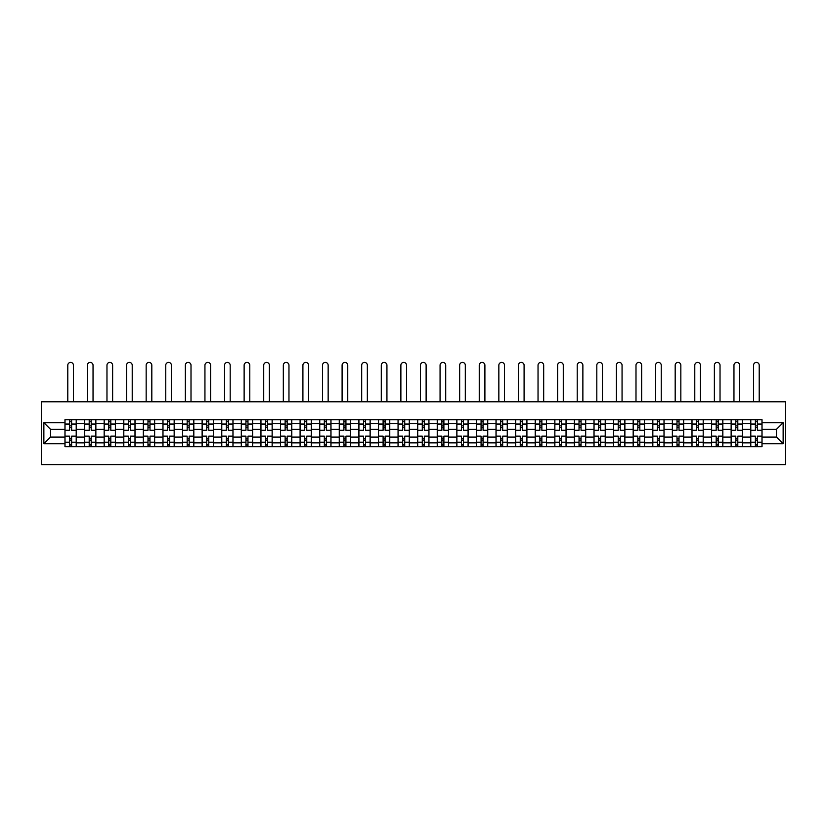 <?xml version="1.0" encoding="UTF-8"?>
<svg xmlns="http://www.w3.org/2000/svg" width="827" height="827" viewBox="0 0 827 827"><rect width="100%" height="100%" fill="white"/><g stroke="black" fill="none" stroke-linecap="round" stroke-linejoin="round"><path stroke-width="1.24" d="M41.35 464.588L785.65 464.588L785.65 401.788L41.35 401.788L41.35 464.588M84.561 446.694L84.561 423.517L76.27 423.517L76.27 446.694M76.27 423.517L76.27 419.682M84.561 423.517L84.561 419.682M95.86 419.682L95.86 446.694M104.15 446.694L104.15 419.682M115.449 419.682L115.449 446.694M123.74 446.694L123.74 419.682M135.049 419.682L135.049 446.694M143.34 446.694L143.34 419.682M154.639 419.682L154.639 446.694M162.929 446.694L162.929 419.682M174.239 419.682L174.239 446.694M182.519 446.694L182.519 419.682M193.828 419.682L193.828 446.694M202.119 446.694L202.119 419.682M213.418 419.682L213.418 446.694M221.708 446.694L221.708 419.682M233.018 419.682L233.018 446.694M241.308 446.694L241.308 419.682M252.607 419.682L252.607 446.694M260.898 446.694L260.898 419.682M272.197 419.682L272.197 446.694M280.487 446.694L280.487 419.682M291.797 419.682L291.797 446.694M300.087 446.694L300.087 419.682M311.386 419.682L311.386 446.694M319.677 446.694L319.677 419.682M330.986 419.682L330.986 446.694M339.266 446.694L339.266 419.682M350.576 419.682L350.576 446.694M358.866 446.694L358.866 419.682M370.165 419.682L370.165 446.694M378.456 446.694L378.456 419.682M389.765 419.682L389.765 446.694M398.056 446.694L398.056 419.682M409.355 419.682L409.355 446.694M417.645 446.694L417.645 419.682M428.944 419.682L428.944 446.694M437.235 446.694L437.235 419.682M448.544 419.682L448.544 446.694M456.835 446.694L456.835 419.682M468.134 419.682L468.134 446.694M476.424 446.694L476.424 419.682M487.734 419.682L487.734 446.694M496.014 446.694L496.014 419.682M507.323 419.682L507.323 446.694M515.614 446.694L515.614 419.682M526.913 419.682L526.913 446.694M535.203 446.694L535.203 419.682M546.513 419.682L546.513 446.694M554.803 446.694L554.803 419.682M566.102 419.682L566.102 446.694M574.393 446.694L574.393 419.682M585.692 419.682L585.692 446.694M593.982 446.694L593.982 419.682M605.292 419.682L605.292 446.694M613.582 446.694L613.582 419.682M624.881 419.682L624.881 446.694M633.172 446.694L633.172 419.682M644.481 419.682L644.481 446.694M652.761 446.694L652.761 419.682M664.071 419.682L664.071 446.694M672.361 446.694L672.361 419.682M683.66 419.682L683.66 446.694M691.951 446.694L691.951 419.682M703.26 419.682L703.26 446.694M711.551 446.694L711.551 419.682M722.85 419.682L722.85 446.694M731.14 446.694L731.14 419.682M742.439 419.682L742.439 446.694M750.73 446.694L750.73 419.682M750.73 437.08L742.439 437.08M731.14 437.08L722.85 437.08M711.551 437.08L703.26 437.08M691.951 437.08L683.66 437.08M672.361 437.08L664.071 437.08M652.761 437.08L644.481 437.08M633.172 437.08L624.881 437.08M613.582 437.08L605.292 437.08M593.982 437.08L585.692 437.08M574.393 437.08L566.102 437.08M554.803 437.08L546.513 437.08M535.203 437.08L526.913 437.08M515.614 437.08L507.323 437.08M496.014 437.08L487.734 437.08M476.424 437.08L468.134 437.08M456.835 437.08L448.544 437.08M437.235 437.08L428.944 437.08M417.645 437.08L409.355 437.08M398.056 437.08L389.765 437.08M378.456 437.08L370.165 437.08M358.866 437.08L350.576 437.08M339.266 437.08L330.986 437.08M319.677 437.08L311.386 437.08M300.087 437.08L291.797 437.08M280.487 437.08L272.197 437.08M260.898 437.08L252.607 437.08M241.308 437.08L233.018 437.08M221.708 437.08L213.418 437.08M202.119 437.08L193.828 437.08M182.519 437.08L174.239 437.08M162.929 437.08L154.639 437.08M143.34 437.08L135.049 437.08M123.74 437.08L115.449 437.08M104.15 437.08L95.86 437.08M84.561 437.08L76.27 437.08M750.73 429.296L742.439 429.296M731.14 429.296L722.85 429.296M711.551 429.296L703.26 429.296M691.951 429.296L683.66 429.296M672.361 429.296L664.071 429.296M652.761 429.296L644.481 429.296M633.172 429.296L624.881 429.296M613.582 429.296L605.292 429.296M593.982 429.296L585.692 429.296M574.393 429.296L566.102 429.296M554.803 429.296L546.513 429.296M535.203 429.296L526.913 429.296M515.614 429.296L507.323 429.296M496.014 429.296L487.734 429.296M476.424 429.296L468.134 429.296M456.835 429.296L448.544 429.296M437.235 429.296L428.944 429.296M417.645 429.296L409.355 429.296M398.056 429.296L389.765 429.296M378.456 429.296L370.165 429.296M358.866 429.296L350.576 429.296M339.266 429.296L330.986 429.296M319.677 429.296L311.386 429.296M300.087 429.296L291.797 429.296M280.487 429.296L272.197 429.296M260.898 429.296L252.607 429.296M241.308 429.296L233.018 429.296M221.708 429.296L213.418 429.296M202.119 429.296L193.828 429.296M182.519 429.296L174.239 429.296M162.929 429.296L154.639 429.296M143.34 429.296L135.049 429.296M123.74 429.296L115.449 429.296M104.15 429.296L95.86 429.296M84.561 429.296L76.27 429.296M50.519 437.08L64.961 437.08L64.961 429.296L50.519 429.296L50.519 437.08L43.862 443.737L43.862 422.638L64.961 422.638L64.961 429.296M762.039 429.296L762.039 437.08L776.481 437.08L776.481 429.296L762.039 429.296L762.039 419.682L64.961 419.682L64.961 422.638M762.039 422.638L783.138 422.638L783.138 443.737L762.039 443.737L762.039 437.08M64.961 437.08L64.961 446.694L762.039 446.694L762.039 443.737M64.961 443.737L43.862 443.737M71.618 444.802L69.613 444.802M69.613 421.574L71.618 421.574M91.208 444.802L89.202 444.802M89.202 421.574L91.208 421.574M110.808 444.802L108.792 444.802M108.792 421.574L110.808 421.574M130.397 444.802L128.392 444.802M128.392 421.574L130.397 421.574M149.997 444.802L147.981 444.802M147.981 421.574L149.997 421.574M169.587 444.802L167.581 444.802M167.581 421.574L169.587 421.574M189.176 444.802L187.171 444.802M187.171 421.574L189.176 421.574M208.776 444.802L206.76 444.802M206.76 421.574L208.776 421.574M228.366 444.802L226.36 444.802M226.36 421.574L228.366 421.574M247.966 444.802L245.95 444.802M245.95 421.574L247.966 421.574M267.555 444.802L265.539 444.802M265.539 421.574L267.555 421.574M287.145 444.802L285.139 444.802M285.139 421.574L287.145 421.574M306.745 444.802L304.729 444.802M304.729 421.574L306.745 421.574M326.334 444.802L324.329 444.802M324.329 421.574L326.334 421.574M345.924 444.802L343.918 444.802M343.918 421.574L345.924 421.574M365.524 444.802L363.508 444.802M363.508 421.574L365.524 421.574M385.113 444.802L383.108 444.802M383.108 421.574L385.113 421.574M404.713 444.802L402.697 444.802M402.697 421.574L404.713 421.574M424.303 444.802L422.287 444.802M422.287 421.574L424.303 421.574M443.892 444.802L441.887 444.802M441.887 421.574L443.892 421.574M463.492 444.802L461.476 444.802M461.476 421.574L463.492 421.574M483.082 444.802L481.076 444.802M481.076 421.574L483.082 421.574M502.671 444.802L500.666 444.802M500.666 421.574L502.671 421.574M522.271 444.802L520.255 444.802M520.255 421.574L522.271 421.574M541.861 444.802L539.855 444.802M539.855 421.574L541.861 421.574M561.461 444.802L559.445 444.802M559.445 421.574L561.461 421.574M581.05 444.802L579.034 444.802M579.034 421.574L581.05 421.574M600.64 444.802L598.634 444.802M598.634 421.574L600.64 421.574M620.24 444.802L618.224 444.802M618.224 421.574L620.24 421.574M639.829 444.802L637.824 444.802M637.824 421.574L639.829 421.574M659.419 444.802L657.413 444.802M657.413 421.574L659.419 421.574M679.019 444.802L677.003 444.802M677.003 421.574L679.019 421.574M698.608 444.802L696.603 444.802M696.603 421.574L698.608 421.574M718.208 444.802L716.192 444.802M716.192 421.574L718.208 421.574M737.798 444.802L735.792 444.802M735.792 421.574L737.798 421.574M757.387 444.802L755.382 444.802M755.382 421.574L757.387 421.574M43.862 422.638L50.519 429.296M776.481 437.08L783.138 443.737M776.481 429.296L783.138 422.638M76.208 446.694L76.208 430.236L71.618 430.236L71.618 419.682M69.613 419.682L69.613 430.236L65.023 430.236L65.023 419.682M73.438 401.788L73.438 365.234A2.822 2.822 0 0 0 70.615 362.412A2.822 2.822 0 0 0 67.793 365.234L67.793 401.788M76.208 430.236L76.208 419.682M65.023 446.694L65.023 436.139L69.613 436.139L69.613 446.694M71.618 446.694L71.618 436.139L76.208 436.139M69.613 427.476L71.618 427.476M65.023 436.139L65.023 430.236M71.618 438.899L69.613 438.899M71.618 445.06L69.613 445.06M69.613 440.533L71.618 440.533M71.618 425.843L69.613 425.843M69.613 421.315L71.618 421.315M95.798 446.694L95.798 430.236L91.208 430.236L91.208 419.682M89.202 419.682L89.202 430.236L84.623 430.236L84.623 419.682M93.037 401.788L93.037 365.234A2.822 2.822 0 0 0 90.205 362.412A2.822 2.822 0 0 0 87.383 365.234L87.383 401.788M95.798 430.236L95.798 419.682M84.623 446.694L84.623 436.139L89.202 436.139L89.202 446.694M91.208 446.694L91.208 436.139L95.798 436.139M89.202 427.476L91.208 427.476M84.623 436.139L84.623 430.236M91.208 438.899L89.202 438.899M91.208 445.06L89.202 445.06M89.202 440.533L91.208 440.533M91.208 425.843L89.202 425.843M89.202 421.315L91.208 421.315M115.387 446.694L115.387 430.236L110.808 430.236L110.808 419.682M108.792 419.682L108.792 430.236L104.212 430.236L104.212 419.682M112.627 401.788L112.627 365.234A2.822 2.822 0 0 0 109.805 362.412A2.822 2.822 0 0 0 106.972 365.234L106.972 401.788M115.387 430.236L115.387 419.682M104.212 446.694L104.212 436.139L108.792 436.139L108.792 446.694M110.808 446.694L110.808 436.139L115.387 436.139M108.792 427.476L110.808 427.476M104.212 436.139L104.212 430.236M110.808 438.899L108.792 438.899M110.808 445.06L108.792 445.06M108.792 440.533L110.808 440.533M110.808 425.843L108.792 425.843M108.792 421.315L110.808 421.315M134.987 446.694L134.987 430.236L130.397 430.236L130.397 419.682M128.392 419.682L128.392 430.236L123.802 430.236L123.802 419.682M132.217 401.788L132.217 365.234A2.822 2.822 0 0 0 129.394 362.412A2.822 2.822 0 0 0 126.572 365.234L126.572 401.788M134.987 430.236L134.987 419.682M123.802 446.694L123.802 436.139L128.392 436.139L128.392 446.694M130.397 446.694L130.397 436.139L134.987 436.139M128.392 427.476L130.397 427.476M123.802 436.139L123.802 430.236M130.397 438.899L128.392 438.899M130.397 445.06L128.392 445.06M128.392 440.533L130.397 440.533M130.397 425.843L128.392 425.843M128.392 421.315L130.397 421.315M154.577 446.694L154.577 430.236L149.997 430.236L149.997 419.682M147.981 419.682L147.981 430.236L143.402 430.236L143.402 419.682M151.817 401.788L151.817 365.234A2.822 2.822 0 0 0 148.984 362.412A2.822 2.822 0 0 0 146.162 365.234L146.162 401.788M154.577 430.236L154.577 419.682M143.402 446.694L143.402 436.139L147.981 436.139L147.981 446.694M149.997 446.694L149.997 436.139L154.577 436.139M147.981 427.476L149.997 427.476M143.402 436.139L143.402 430.236M149.997 438.899L147.981 438.899M149.997 445.06L147.981 445.06M147.981 440.533L149.997 440.533M149.997 425.843L147.981 425.843M147.981 421.315L149.997 421.315M174.166 446.694L174.166 430.236L169.587 430.236L169.587 419.682M167.581 419.682L167.581 430.236L162.991 430.236L162.991 419.682M171.406 401.788L171.406 365.234A2.822 2.822 0 0 0 168.584 362.412A2.822 2.822 0 0 0 165.751 365.234L165.751 401.788M174.166 430.236L174.166 419.682M162.991 446.694L162.991 436.139L167.581 436.139L167.581 446.694M169.587 446.694L169.587 436.139L174.166 436.139M167.581 427.476L169.587 427.476M162.991 436.139L162.991 430.236M169.587 438.899L167.581 438.899M169.587 445.06L167.581 445.06M167.581 440.533L169.587 440.533M169.587 425.843L167.581 425.843M167.581 421.315L169.587 421.315M193.766 446.694L193.766 430.236L189.176 430.236L189.176 419.682M187.171 419.682L187.171 430.236L182.591 430.236L182.591 419.682M191.006 401.788L191.006 365.234A2.822 2.822 0 0 0 188.174 362.412A2.822 2.822 0 0 0 185.351 365.234L185.351 401.788M193.766 430.236L193.766 419.682M182.591 446.694L182.591 436.139L187.171 436.139L187.171 446.694M189.176 446.694L189.176 436.139L193.766 436.139M187.171 427.476L189.176 427.476M182.591 436.139L182.591 430.236M189.176 438.899L187.171 438.899M189.176 445.06L187.171 445.06M187.171 440.533L189.176 440.533M189.176 425.843L187.171 425.843M187.171 421.315L189.176 421.315M213.356 446.694L213.356 430.236L208.776 430.236L208.776 419.682M206.76 419.682L206.76 430.236L202.181 430.236L202.181 419.682M210.596 401.788L210.596 365.234A2.822 2.822 0 0 0 207.773 362.412A2.822 2.822 0 0 0 204.941 365.234L204.941 401.788M213.356 430.236L213.356 419.682M202.181 446.694L202.181 436.139L206.76 436.139L206.76 446.694M208.776 446.694L208.776 436.139L213.356 436.139M206.76 427.476L208.776 427.476M202.181 436.139L202.181 430.236M208.776 438.899L206.76 438.899M208.776 445.06L206.76 445.06M206.76 440.533L208.776 440.533M208.776 425.843L206.76 425.843M206.76 421.315L208.776 421.315M232.956 446.694L232.956 430.236L228.366 430.236L228.366 419.682M226.36 419.682L226.36 430.236L221.77 430.236L221.77 419.682M230.185 401.788L230.185 365.234A2.822 2.822 0 0 0 227.363 362.412A2.822 2.822 0 0 0 224.541 365.234L224.541 401.788M232.956 430.236L232.956 419.682M221.77 446.694L221.77 436.139L226.36 436.139L226.36 446.694M228.366 446.694L228.366 436.139L232.956 436.139M226.36 427.476L228.366 427.476M221.77 436.139L221.77 430.236M228.366 438.899L226.36 438.899M228.366 445.06L226.36 445.06M226.36 440.533L228.366 440.533M228.366 425.843L226.36 425.843M226.36 421.315L228.366 421.315M252.545 446.694L252.545 430.236L247.966 430.236L247.966 419.682M245.95 419.682L245.95 430.236L241.37 430.236L241.37 419.682M249.785 401.788L249.785 365.234A2.822 2.822 0 0 0 246.953 362.412A2.822 2.822 0 0 0 244.13 365.234L244.13 401.788M252.545 430.236L252.545 419.682M241.37 446.694L241.37 436.139L245.95 436.139L245.95 446.694M247.966 446.694L247.966 436.139L252.545 436.139M245.95 427.476L247.966 427.476M241.37 436.139L241.37 430.236M247.966 438.899L245.95 438.899M247.966 445.06L245.95 445.06M245.95 440.533L247.966 440.533M247.966 425.843L245.95 425.843M245.95 421.315L247.966 421.315M272.135 446.694L272.135 430.236L267.555 430.236L267.555 419.682M265.539 419.682L265.539 430.236L260.96 430.236L260.96 419.682M269.375 401.788L269.375 365.234A2.822 2.822 0 0 0 266.552 362.412A2.822 2.822 0 0 0 263.72 365.234L263.72 401.788M272.135 430.236L272.135 419.682M260.96 446.694L260.96 436.139L265.539 436.139L265.539 446.694M267.555 446.694L267.555 436.139L272.135 436.139M265.539 427.476L267.555 427.476M260.96 436.139L260.96 430.236M267.555 438.899L265.539 438.899M267.555 445.06L265.539 445.06M265.539 440.533L267.555 440.533M267.555 425.843L265.539 425.843M265.539 421.315L267.555 421.315M291.735 446.694L291.735 430.236L287.145 430.236L287.145 419.682M285.139 419.682L285.139 430.236L280.549 430.236L280.549 419.682M288.964 401.788L288.964 365.234A2.822 2.822 0 0 0 286.142 362.412A2.822 2.822 0 0 0 283.32 365.234L283.32 401.788M291.735 430.236L291.735 419.682M280.549 446.694L280.549 436.139L285.139 436.139L285.139 446.694M287.145 446.694L287.145 436.139L291.735 436.139M285.139 427.476L287.145 427.476M280.549 436.139L280.549 430.236M287.145 438.899L285.139 438.899M287.145 445.06L285.139 445.06M285.139 440.533L287.145 440.533M287.145 425.843L285.139 425.843M285.139 421.315L287.145 421.315M311.324 446.694L311.324 430.236L306.745 430.236L306.745 419.682M304.729 419.682L304.729 430.236L300.149 430.236L300.149 419.682M308.564 401.788L308.564 365.234A2.822 2.822 0 0 0 305.732 362.412A2.822 2.822 0 0 0 302.909 365.234L302.909 401.788M311.324 430.236L311.324 419.682M300.149 446.694L300.149 436.139L304.729 436.139L304.729 446.694M306.745 446.694L306.745 436.139L311.324 436.139M304.729 427.476L306.745 427.476M300.149 436.139L300.149 430.236M306.745 438.899L304.729 438.899M306.745 445.06L304.729 445.06M304.729 440.533L306.745 440.533M306.745 425.843L304.729 425.843M304.729 421.315L306.745 421.315M330.914 446.694L330.914 430.236L326.334 430.236L326.334 419.682M324.329 419.682L324.329 430.236L319.739 430.236L319.739 419.682M328.154 401.788L328.154 365.234A2.822 2.822 0 0 0 325.331 362.412A2.822 2.822 0 0 0 322.499 365.234L322.499 401.788M330.914 430.236L330.914 419.682M319.739 446.694L319.739 436.139L324.329 436.139L324.329 446.694M326.334 446.694L326.334 436.139L330.914 436.139M324.329 427.476L326.334 427.476M319.739 436.139L319.739 430.236M326.334 438.899L324.329 438.899M326.334 445.06L324.329 445.06M324.329 440.533L326.334 440.533M326.334 425.843L324.329 425.843M324.329 421.315L326.334 421.315M350.514 446.694L350.514 430.236L345.924 430.236L345.924 419.682M343.918 419.682L343.918 430.236L339.339 430.236L339.339 419.682M347.753 401.788L347.753 365.234A2.822 2.822 0 0 0 344.921 362.412A2.822 2.822 0 0 0 342.099 365.234L342.099 401.788M350.514 430.236L350.514 419.682M339.339 446.694L339.339 436.139L343.918 436.139L343.918 446.694M345.924 446.694L345.924 436.139L350.514 436.139M343.918 427.476L345.924 427.476M339.339 436.139L339.339 430.236M345.924 438.899L343.918 438.899M345.924 445.06L343.918 445.06M343.918 440.533L345.924 440.533M345.924 425.843L343.918 425.843M343.918 421.315L345.924 421.315M370.103 446.694L370.103 430.236L365.524 430.236L365.524 419.682M363.508 419.682L363.508 430.236L358.928 430.236L358.928 419.682M367.343 401.788L367.343 365.234A2.822 2.822 0 0 0 364.521 362.412A2.822 2.822 0 0 0 361.688 365.234L361.688 401.788M370.103 430.236L370.103 419.682M358.928 446.694L358.928 436.139L363.508 436.139L363.508 446.694M365.524 446.694L365.524 436.139L370.103 436.139M363.508 427.476L365.524 427.476M358.928 436.139L358.928 430.236M365.524 438.899L363.508 438.899M365.524 445.06L363.508 445.06M363.508 440.533L365.524 440.533M365.524 425.843L363.508 425.843M363.508 421.315L365.524 421.315M389.703 446.694L389.703 430.236L385.113 430.236L385.113 419.682M383.108 419.682L383.108 430.236L378.518 430.236L378.518 419.682M386.933 401.788L386.933 365.234A2.822 2.822 0 0 0 384.11 362.412A2.822 2.822 0 0 0 381.288 365.234L381.288 401.788M389.703 430.236L389.703 419.682M378.518 446.694L378.518 436.139L383.108 436.139L383.108 446.694M385.113 446.694L385.113 436.139L389.703 436.139M383.108 427.476L385.113 427.476M378.518 436.139L378.518 430.236M385.113 438.899L383.108 438.899M385.113 445.06L383.108 445.06M383.108 440.533L385.113 440.533M385.113 425.843L383.108 425.843M383.108 421.315L385.113 421.315M409.293 446.694L409.293 430.236L404.713 430.236L404.713 419.682M402.697 419.682L402.697 430.236L398.118 430.236L398.118 419.682M406.533 401.788L406.533 365.234A2.822 2.822 0 0 0 403.7 362.412A2.822 2.822 0 0 0 400.878 365.234L400.878 401.788M409.293 430.236L409.293 419.682M398.118 446.694L398.118 436.139L402.697 436.139L402.697 446.694M404.713 446.694L404.713 436.139L409.293 436.139M402.697 427.476L404.713 427.476M398.118 436.139L398.118 430.236M404.713 438.899L402.697 438.899M404.713 445.06L402.697 445.06M402.697 440.533L404.713 440.533M404.713 425.843L402.697 425.843M402.697 421.315L404.713 421.315M428.882 446.694L428.882 430.236L424.303 430.236L424.303 419.682M422.287 419.682L422.287 430.236L417.707 430.236L417.707 419.682M426.122 401.788L426.122 365.234A2.822 2.822 0 0 0 423.3 362.412A2.822 2.822 0 0 0 420.467 365.234L420.467 401.788M428.882 430.236L428.882 419.682M417.707 446.694L417.707 436.139L422.287 436.139L422.287 446.694M424.303 446.694L424.303 436.139L428.882 436.139M422.287 427.476L424.303 427.476M417.707 436.139L417.707 430.236M424.303 438.899L422.287 438.899M424.303 445.06L422.287 445.06M422.287 440.533L424.303 440.533M424.303 425.843L422.287 425.843M422.287 421.315L424.303 421.315M448.482 446.694L448.482 430.236L443.892 430.236L443.892 419.682M441.887 419.682L441.887 430.236L437.297 430.236L437.297 419.682M445.712 401.788L445.712 365.234A2.822 2.822 0 0 0 442.89 362.412A2.822 2.822 0 0 0 440.067 365.234L440.067 401.788M448.482 430.236L448.482 419.682M437.297 446.694L437.297 436.139L441.887 436.139L441.887 446.694M443.892 446.694L443.892 436.139L448.482 436.139M441.887 427.476L443.892 427.476M437.297 436.139L437.297 430.236M443.892 438.899L441.887 438.899M443.892 445.06L441.887 445.06M441.887 440.533L443.892 440.533M443.892 425.843L441.887 425.843M441.887 421.315L443.892 421.315M468.072 446.694L468.072 430.236L463.492 430.236L463.492 419.682M461.476 419.682L461.476 430.236L456.897 430.236L456.897 419.682M465.312 401.788L465.312 365.234A2.822 2.822 0 0 0 462.479 362.412A2.822 2.822 0 0 0 459.657 365.234L459.657 401.788M468.072 430.236L468.072 419.682M456.897 446.694L456.897 436.139L461.476 436.139L461.476 446.694M463.492 446.694L463.492 436.139L468.072 436.139M461.476 427.476L463.492 427.476M456.897 436.139L456.897 430.236M463.492 438.899L461.476 438.899M463.492 445.06L461.476 445.06M461.476 440.533L463.492 440.533M463.492 425.843L461.476 425.843M461.476 421.315L463.492 421.315M487.661 446.694L487.661 430.236L483.082 430.236L483.082 419.682M481.076 419.682L481.076 430.236L476.486 430.236L476.486 419.682M484.901 401.788L484.901 365.234A2.822 2.822 0 0 0 482.079 362.412A2.822 2.822 0 0 0 479.247 365.234L479.247 401.788M487.661 430.236L487.661 419.682M476.486 446.694L476.486 436.139L481.076 436.139L481.076 446.694M483.082 446.694L483.082 436.139L487.661 436.139M481.076 427.476L483.082 427.476M476.486 436.139L476.486 430.236M483.082 438.899L481.076 438.899M483.082 445.06L481.076 445.06M481.076 440.533L483.082 440.533M483.082 425.843L481.076 425.843M481.076 421.315L483.082 421.315M507.261 446.694L507.261 430.236L502.671 430.236L502.671 419.682M500.666 419.682L500.666 430.236L496.086 430.236L496.086 419.682M504.501 401.788L504.501 365.234A2.822 2.822 0 0 0 501.669 362.412A2.822 2.822 0 0 0 498.846 365.234L498.846 401.788M507.261 430.236L507.261 419.682M496.086 446.694L496.086 436.139L500.666 436.139L500.666 446.694M502.671 446.694L502.671 436.139L507.261 436.139M500.666 427.476L502.671 427.476M496.086 436.139L496.086 430.236M502.671 438.899L500.666 438.899M502.671 445.06L500.666 445.06M500.666 440.533L502.671 440.533M502.671 425.843L500.666 425.843M500.666 421.315L502.671 421.315M526.851 446.694L526.851 430.236L522.271 430.236L522.271 419.682M520.255 419.682L520.255 430.236L515.676 430.236L515.676 419.682M524.091 401.788L524.091 365.234A2.822 2.822 0 0 0 521.268 362.412A2.822 2.822 0 0 0 518.436 365.234L518.436 401.788M526.851 430.236L526.851 419.682M515.676 446.694L515.676 436.139L520.255 436.139L520.255 446.694M522.271 446.694L522.271 436.139L526.851 436.139M520.255 427.476L522.271 427.476M515.676 436.139L515.676 430.236M522.271 438.899L520.255 438.899M522.271 445.06L520.255 445.06M520.255 440.533L522.271 440.533M522.271 425.843L520.255 425.843M520.255 421.315L522.271 421.315M546.451 446.694L546.451 430.236L541.861 430.236L541.861 419.682M539.855 419.682L539.855 430.236L535.265 430.236L535.265 419.682M543.68 401.788L543.68 365.234A2.822 2.822 0 0 0 540.858 362.412A2.822 2.822 0 0 0 538.036 365.234L538.036 401.788M546.451 430.236L546.451 419.682M535.265 446.694L535.265 436.139L539.855 436.139L539.855 446.694M541.861 446.694L541.861 436.139L546.451 436.139M539.855 427.476L541.861 427.476M535.265 436.139L535.265 430.236M541.861 438.899L539.855 438.899M541.861 445.06L539.855 445.06M539.855 440.533L541.861 440.533M541.861 425.843L539.855 425.843M539.855 421.315L541.861 421.315M566.04 446.694L566.04 430.236L561.461 430.236L561.461 419.682M559.445 419.682L559.445 430.236L554.865 430.236L554.865 419.682M563.28 401.788L563.28 365.234A2.822 2.822 0 0 0 560.448 362.412A2.822 2.822 0 0 0 557.625 365.234L557.625 401.788M566.04 430.236L566.04 419.682M554.865 446.694L554.865 436.139L559.445 436.139L559.445 446.694M561.461 446.694L561.461 436.139L566.04 436.139M559.445 427.476L561.461 427.476M554.865 436.139L554.865 430.236M561.461 438.899L559.445 438.899M561.461 445.06L559.445 445.06M559.445 440.533L561.461 440.533M561.461 425.843L559.445 425.843M559.445 421.315L561.461 421.315M585.63 446.694L585.63 430.236L581.05 430.236L581.05 419.682M579.034 419.682L579.034 430.236L574.455 430.236L574.455 419.682M582.87 401.788L582.87 365.234A2.822 2.822 0 0 0 580.047 362.412A2.822 2.822 0 0 0 577.215 365.234L577.215 401.788M585.63 430.236L585.63 419.682M574.455 446.694L574.455 436.139L579.034 436.139L579.034 446.694M581.05 446.694L581.05 436.139L585.63 436.139M579.034 427.476L581.05 427.476M574.455 436.139L574.455 430.236M581.05 438.899L579.034 438.899M581.05 445.06L579.034 445.06M579.034 440.533L581.05 440.533M581.05 425.843L579.034 425.843M579.034 421.315L581.05 421.315M605.23 446.694L605.23 430.236L600.64 430.236L600.64 419.682M598.634 419.682L598.634 430.236L594.044 430.236L594.044 419.682M602.459 401.788L602.459 365.234A2.822 2.822 0 0 0 599.637 362.412A2.822 2.822 0 0 0 596.815 365.234L596.815 401.788M605.23 430.236L605.23 419.682M594.044 446.694L594.044 436.139L598.634 436.139L598.634 446.694M600.64 446.694L600.64 436.139L605.23 436.139M598.634 427.476L600.64 427.476M594.044 436.139L594.044 430.236M600.64 438.899L598.634 438.899M600.64 445.06L598.634 445.06M598.634 440.533L600.64 440.533M600.64 425.843L598.634 425.843M598.634 421.315L600.64 421.315M624.819 446.694L624.819 430.236L620.24 430.236L620.24 419.682M618.224 419.682L618.224 430.236L613.644 430.236L613.644 419.682M622.059 401.788L622.059 365.234A2.822 2.822 0 0 0 619.227 362.412A2.822 2.822 0 0 0 616.404 365.234L616.404 401.788M624.819 430.236L624.819 419.682M613.644 446.694L613.644 436.139L618.224 436.139L618.224 446.694M620.24 446.694L620.24 436.139L624.819 436.139M618.224 427.476L620.24 427.476M613.644 436.139L613.644 430.236M620.24 438.899L618.224 438.899M620.24 445.06L618.224 445.06M618.224 440.533L620.24 440.533M620.24 425.843L618.224 425.843M618.224 421.315L620.24 421.315M644.409 446.694L644.409 430.236L639.829 430.236L639.829 419.682M637.824 419.682L637.824 430.236L633.234 430.236L633.234 419.682M641.649 401.788L641.649 365.234A2.822 2.822 0 0 0 638.826 362.412A2.822 2.822 0 0 0 635.994 365.234L635.994 401.788M644.409 430.236L644.409 419.682M633.234 446.694L633.234 436.139L637.824 436.139L637.824 446.694M639.829 446.694L639.829 436.139L644.409 436.139M637.824 427.476L639.829 427.476M633.234 436.139L633.234 430.236M639.829 438.899L637.824 438.899M639.829 445.06L637.824 445.06M637.824 440.533L639.829 440.533M639.829 425.843L637.824 425.843M637.824 421.315L639.829 421.315M664.009 446.694L664.009 430.236L659.419 430.236L659.419 419.682M657.413 419.682L657.413 430.236L652.834 430.236L652.834 419.682M661.249 401.788L661.249 365.234A2.822 2.822 0 0 0 658.416 362.412A2.822 2.822 0 0 0 655.594 365.234L655.594 401.788M664.009 430.236L664.009 419.682M652.834 446.694L652.834 436.139L657.413 436.139L657.413 446.694M659.419 446.694L659.419 436.139L664.009 436.139M657.413 427.476L659.419 427.476M652.834 436.139L652.834 430.236M659.419 438.899L657.413 438.899M659.419 445.06L657.413 445.06M657.413 440.533L659.419 440.533M659.419 425.843L657.413 425.843M657.413 421.315L659.419 421.315M683.598 446.694L683.598 430.236L679.019 430.236L679.019 419.682M677.003 419.682L677.003 430.236L672.423 430.236L672.423 419.682M680.838 401.788L680.838 365.234A2.822 2.822 0 0 0 678.016 362.412A2.822 2.822 0 0 0 675.183 365.234L675.183 401.788M683.598 430.236L683.598 419.682M672.423 446.694L672.423 436.139L677.003 436.139L677.003 446.694M679.019 446.694L679.019 436.139L683.598 436.139M677.003 427.476L679.019 427.476M672.423 436.139L672.423 430.236M679.019 438.899L677.003 438.899M679.019 445.06L677.003 445.06M677.003 440.533L679.019 440.533M679.019 425.843L677.003 425.843M677.003 421.315L679.019 421.315M703.198 446.694L703.198 430.236L698.608 430.236L698.608 419.682M696.603 419.682L696.603 430.236L692.013 430.236L692.013 419.682M700.428 401.788L700.428 365.234A2.822 2.822 0 0 0 697.606 362.412A2.822 2.822 0 0 0 694.783 365.234L694.783 401.788M703.198 430.236L703.198 419.682M692.013 446.694L692.013 436.139L696.603 436.139L696.603 446.694M698.608 446.694L698.608 436.139L703.198 436.139M696.603 427.476L698.608 427.476M692.013 436.139L692.013 430.236M698.608 438.899L696.603 438.899M698.608 445.06L696.603 445.06M696.603 440.533L698.608 440.533M698.608 425.843L696.603 425.843M696.603 421.315L698.608 421.315M722.788 446.694L722.788 430.236L718.208 430.236L718.208 419.682M716.192 419.682L716.192 430.236L711.613 430.236L711.613 419.682M720.028 401.788L720.028 365.234A2.822 2.822 0 0 0 717.195 362.412A2.822 2.822 0 0 0 714.373 365.234L714.373 401.788M722.788 430.236L722.788 419.682M711.613 446.694L711.613 436.139L716.192 436.139L716.192 446.694M718.208 446.694L718.208 436.139L722.788 436.139M716.192 427.476L718.208 427.476M711.613 436.139L711.613 430.236M718.208 438.899L716.192 438.899M718.208 445.06L716.192 445.06M716.192 440.533L718.208 440.533M718.208 425.843L716.192 425.843M716.192 421.315L718.208 421.315M742.377 446.694L742.377 430.236L737.798 430.236L737.798 419.682M735.792 419.682L735.792 430.236L731.202 430.236L731.202 419.682M739.617 401.788L739.617 365.234A2.822 2.822 0 0 0 736.795 362.412A2.822 2.822 0 0 0 733.962 365.234L733.962 401.788M742.377 430.236L742.377 419.682M731.202 446.694L731.202 436.139L735.792 436.139L735.792 446.694M737.798 446.694L737.798 436.139L742.377 436.139M735.792 427.476L737.798 427.476M731.202 436.139L731.202 430.236M737.798 438.899L735.792 438.899M737.798 445.06L735.792 445.06M735.792 440.533L737.798 440.533M737.798 425.843L735.792 425.843M735.792 421.315L737.798 421.315M761.977 446.694L761.977 430.236L757.387 430.236L757.387 419.682M755.382 419.682L755.382 430.236L750.792 430.236L750.792 419.682M759.207 401.788L759.207 365.234A2.822 2.822 0 0 0 756.385 362.412A2.822 2.822 0 0 0 753.562 365.234L753.562 401.788M761.977 430.236L761.977 419.682M750.792 446.694L750.792 436.139L755.382 436.139L755.382 446.694M757.387 446.694L757.387 436.139L761.977 436.139M755.382 427.476L757.387 427.476M750.792 436.139L750.792 430.236M757.387 438.899L755.382 438.899M757.387 445.06L755.382 445.06M755.382 440.533L757.387 440.533M757.387 425.843L755.382 425.843M755.382 421.315L757.387 421.315M731.14 423.517L722.85 423.517M711.551 423.517L703.26 423.517M691.951 423.517L683.66 423.517M672.361 423.517L664.071 423.517M652.761 423.517L644.481 423.517M633.172 423.517L624.881 423.517M613.582 423.517L605.292 423.517M593.982 423.517L585.692 423.517M574.393 423.517L566.102 423.517M554.803 423.517L546.513 423.517M535.203 423.517L526.913 423.517M515.614 423.517L507.323 423.517M496.014 423.517L487.734 423.517M476.424 423.517L468.134 423.517M456.835 423.517L448.544 423.517M437.235 423.517L428.944 423.517M417.645 423.517L409.355 423.517M398.056 423.517L389.765 423.517M378.456 423.517L370.165 423.517M358.866 423.517L350.576 423.517M339.266 423.517L330.986 423.517M319.677 423.517L311.386 423.517M300.087 423.517L291.797 423.517M280.487 423.517L272.197 423.517M260.898 423.517L252.607 423.517M241.308 423.517L233.018 423.517M221.708 423.517L213.418 423.517M202.119 423.517L193.828 423.517M182.519 423.517L174.239 423.517M162.929 423.517L154.639 423.517M143.34 423.517L135.049 423.517M123.74 423.517L115.449 423.517M104.15 423.517L95.86 423.517M750.73 423.517L742.439 423.517M731.14 442.858L722.85 442.858M711.551 442.858L703.26 442.858M691.951 442.858L683.66 442.858M672.361 442.858L664.071 442.858M652.761 442.858L644.481 442.858M633.172 442.858L624.881 442.858M613.582 442.858L605.292 442.858M593.982 442.858L585.692 442.858M574.393 442.858L566.102 442.858M554.803 442.858L546.513 442.858M535.203 442.858L526.913 442.858M515.614 442.858L507.323 442.858M496.014 442.858L487.734 442.858M476.424 442.858L468.134 442.858M456.835 442.858L448.544 442.858M437.235 442.858L428.944 442.858M417.645 442.858L409.355 442.858M398.056 442.858L389.765 442.858M378.456 442.858L370.165 442.858M358.866 442.858L350.576 442.858M339.266 442.858L330.986 442.858M319.677 442.858L311.386 442.858M300.087 442.858L291.797 442.858M280.487 442.858L272.197 442.858M260.898 442.858L252.607 442.858M241.308 442.858L233.018 442.858M221.708 442.858L213.418 442.858M202.119 442.858L193.828 442.858M182.519 442.858L174.239 442.858M162.929 442.858L154.639 442.858M143.34 442.858L135.049 442.858M123.74 442.858L115.449 442.858M104.15 442.858L95.86 442.858M84.561 442.858L76.27 442.858M750.73 442.858L742.439 442.858M76.208 424.024L71.618 424.024M69.613 424.024L65.023 424.024M69.613 424.189L65.023 424.189M69.613 442.187L65.023 442.187M69.613 442.352L65.023 442.352M76.208 442.352L71.618 442.352M76.208 424.189L71.618 424.189M76.208 442.187L71.618 442.187M95.798 424.024L91.208 424.024M89.202 424.024L84.623 424.024M89.202 424.189L84.623 424.189M89.202 442.187L84.623 442.187M89.202 442.352L84.623 442.352M95.798 442.352L91.208 442.352M95.798 424.189L91.208 424.189M95.798 442.187L91.208 442.187M115.387 424.024L110.808 424.024M108.792 424.024L104.212 424.024M108.792 424.189L104.212 424.189M108.792 442.187L104.212 442.187M108.792 442.352L104.212 442.352M115.387 442.352L110.808 442.352M115.387 424.189L110.808 424.189M115.387 442.187L110.808 442.187M134.987 424.024L130.397 424.024M128.392 424.024L123.802 424.024M128.392 424.189L123.802 424.189M128.392 442.187L123.802 442.187M128.392 442.352L123.802 442.352M134.987 442.352L130.397 442.352M134.987 424.189L130.397 424.189M134.987 442.187L130.397 442.187M154.577 424.024L149.997 424.024M147.981 424.024L143.402 424.024M147.981 424.189L143.402 424.189M147.981 442.187L143.402 442.187M147.981 442.352L143.402 442.352M154.577 442.352L149.997 442.352M154.577 424.189L149.997 424.189M154.577 442.187L149.997 442.187M174.166 424.024L169.587 424.024M167.581 424.024L162.991 424.024M167.581 424.189L162.991 424.189M167.581 442.187L162.991 442.187M167.581 442.352L162.991 442.352M174.166 442.352L169.587 442.352M174.166 424.189L169.587 424.189M174.166 442.187L169.587 442.187M193.766 424.024L189.176 424.024M187.171 424.024L182.591 424.024M187.171 424.189L182.591 424.189M187.171 442.187L182.591 442.187M187.171 442.352L182.591 442.352M193.766 442.352L189.176 442.352M193.766 424.189L189.176 424.189M193.766 442.187L189.176 442.187M213.356 424.024L208.776 424.024M206.76 424.024L202.181 424.024M206.76 424.189L202.181 424.189M206.76 442.187L202.181 442.187M206.76 442.352L202.181 442.352M213.356 442.352L208.776 442.352M213.356 424.189L208.776 424.189M213.356 442.187L208.776 442.187M232.956 424.024L228.366 424.024M226.36 424.024L221.77 424.024M226.36 424.189L221.77 424.189M226.36 442.187L221.77 442.187M226.36 442.352L221.77 442.352M232.956 442.352L228.366 442.352M232.956 424.189L228.366 424.189M232.956 442.187L228.366 442.187M252.545 424.024L247.966 424.024M245.95 424.024L241.37 424.024M245.95 424.189L241.37 424.189M245.95 442.187L241.37 442.187M245.95 442.352L241.37 442.352M252.545 442.352L247.966 442.352M252.545 424.189L247.966 424.189M252.545 442.187L247.966 442.187M272.135 424.024L267.555 424.024M265.539 424.024L260.96 424.024M265.539 424.189L260.96 424.189M265.539 442.187L260.96 442.187M265.539 442.352L260.96 442.352M272.135 442.352L267.555 442.352M272.135 424.189L267.555 424.189M272.135 442.187L267.555 442.187M291.735 424.024L287.145 424.024M285.139 424.024L280.549 424.024M285.139 424.189L280.549 424.189M285.139 442.187L280.549 442.187M285.139 442.352L280.549 442.352M291.735 442.352L287.145 442.352M291.735 424.189L287.145 424.189M291.735 442.187L287.145 442.187M311.324 424.024L306.745 424.024M304.729 424.024L300.149 424.024M304.729 424.189L300.149 424.189M304.729 442.187L300.149 442.187M304.729 442.352L300.149 442.352M311.324 442.352L306.745 442.352M311.324 424.189L306.745 424.189M311.324 442.187L306.745 442.187M330.914 424.024L326.334 424.024M324.329 424.024L319.739 424.024M324.329 424.189L319.739 424.189M324.329 442.187L319.739 442.187M324.329 442.352L319.739 442.352M330.914 442.352L326.334 442.352M330.914 424.189L326.334 424.189M330.914 442.187L326.334 442.187M350.514 424.024L345.924 424.024M343.918 424.024L339.339 424.024M343.918 424.189L339.339 424.189M343.918 442.187L339.339 442.187M343.918 442.352L339.339 442.352M350.514 442.352L345.924 442.352M350.514 424.189L345.924 424.189M350.514 442.187L345.924 442.187M370.103 424.024L365.524 424.024M363.508 424.024L358.928 424.024M363.508 424.189L358.928 424.189M363.508 442.187L358.928 442.187M363.508 442.352L358.928 442.352M370.103 442.352L365.524 442.352M370.103 424.189L365.524 424.189M370.103 442.187L365.524 442.187M389.703 424.024L385.113 424.024M383.108 424.024L378.518 424.024M383.108 424.189L378.518 424.189M383.108 442.187L378.518 442.187M383.108 442.352L378.518 442.352M389.703 442.352L385.113 442.352M389.703 424.189L385.113 424.189M389.703 442.187L385.113 442.187M409.293 424.024L404.713 424.024M402.697 424.024L398.118 424.024M402.697 424.189L398.118 424.189M402.697 442.187L398.118 442.187M402.697 442.352L398.118 442.352M409.293 442.352L404.713 442.352M409.293 424.189L404.713 424.189M409.293 442.187L404.713 442.187M428.882 424.024L424.303 424.024M422.287 424.024L417.707 424.024M422.287 424.189L417.707 424.189M422.287 442.187L417.707 442.187M422.287 442.352L417.707 442.352M428.882 442.352L424.303 442.352M428.882 424.189L424.303 424.189M428.882 442.187L424.303 442.187M448.482 424.024L443.892 424.024M441.887 424.024L437.297 424.024M441.887 424.189L437.297 424.189M441.887 442.187L437.297 442.187M441.887 442.352L437.297 442.352M448.482 442.352L443.892 442.352M448.482 424.189L443.892 424.189M448.482 442.187L443.892 442.187M468.072 424.024L463.492 424.024M461.476 424.024L456.897 424.024M461.476 424.189L456.897 424.189M461.476 442.187L456.897 442.187M461.476 442.352L456.897 442.352M468.072 442.352L463.492 442.352M468.072 424.189L463.492 424.189M468.072 442.187L463.492 442.187M487.661 424.024L483.082 424.024M481.076 424.024L476.486 424.024M481.076 424.189L476.486 424.189M481.076 442.187L476.486 442.187M481.076 442.352L476.486 442.352M487.661 442.352L483.082 442.352M487.661 424.189L483.082 424.189M487.661 442.187L483.082 442.187M507.261 424.024L502.671 424.024M500.666 424.024L496.086 424.024M500.666 424.189L496.086 424.189M500.666 442.187L496.086 442.187M500.666 442.352L496.086 442.352M507.261 442.352L502.671 442.352M507.261 424.189L502.671 424.189M507.261 442.187L502.671 442.187M526.851 424.024L522.271 424.024M520.255 424.024L515.676 424.024M520.255 424.189L515.676 424.189M520.255 442.187L515.676 442.187M520.255 442.352L515.676 442.352M526.851 442.352L522.271 442.352M526.851 424.189L522.271 424.189M526.851 442.187L522.271 442.187M546.451 424.024L541.861 424.024M539.855 424.024L535.265 424.024M539.855 424.189L535.265 424.189M539.855 442.187L535.265 442.187M539.855 442.352L535.265 442.352M546.451 442.352L541.861 442.352M546.451 424.189L541.861 424.189M546.451 442.187L541.861 442.187M566.04 424.024L561.461 424.024M559.445 424.024L554.865 424.024M559.445 424.189L554.865 424.189M559.445 442.187L554.865 442.187M559.445 442.352L554.865 442.352M566.04 442.352L561.461 442.352M566.04 424.189L561.461 424.189M566.04 442.187L561.461 442.187M585.63 424.024L581.05 424.024M579.034 424.024L574.455 424.024M579.034 424.189L574.455 424.189M579.034 442.187L574.455 442.187M579.034 442.352L574.455 442.352M585.63 442.352L581.05 442.352M585.63 424.189L581.05 424.189M585.63 442.187L581.05 442.187M605.23 424.024L600.64 424.024M598.634 424.024L594.044 424.024M598.634 424.189L594.044 424.189M598.634 442.187L594.044 442.187M598.634 442.352L594.044 442.352M605.23 442.352L600.64 442.352M605.23 424.189L600.64 424.189M605.23 442.187L600.64 442.187M624.819 424.024L620.24 424.024M618.224 424.024L613.644 424.024M618.224 424.189L613.644 424.189M618.224 442.187L613.644 442.187M618.224 442.352L613.644 442.352M624.819 442.352L620.24 442.352M624.819 424.189L620.24 424.189M624.819 442.187L620.24 442.187M644.409 424.024L639.829 424.024M637.824 424.024L633.234 424.024M637.824 424.189L633.234 424.189M637.824 442.187L633.234 442.187M637.824 442.352L633.234 442.352M644.409 442.352L639.829 442.352M644.409 424.189L639.829 424.189M644.409 442.187L639.829 442.187M664.009 424.024L659.419 424.024M657.413 424.024L652.834 424.024M657.413 424.189L652.834 424.189M657.413 442.187L652.834 442.187M657.413 442.352L652.834 442.352M664.009 442.352L659.419 442.352M664.009 424.189L659.419 424.189M664.009 442.187L659.419 442.187M683.598 424.024L679.019 424.024M677.003 424.024L672.423 424.024M677.003 424.189L672.423 424.189M677.003 442.187L672.423 442.187M677.003 442.352L672.423 442.352M683.598 442.352L679.019 442.352M683.598 424.189L679.019 424.189M683.598 442.187L679.019 442.187M703.198 424.024L698.608 424.024M696.603 424.024L692.013 424.024M696.603 424.189L692.013 424.189M696.603 442.187L692.013 442.187M696.603 442.352L692.013 442.352M703.198 442.352L698.608 442.352M703.198 424.189L698.608 424.189M703.198 442.187L698.608 442.187M722.788 424.024L718.208 424.024M716.192 424.024L711.613 424.024M716.192 424.189L711.613 424.189M716.192 442.187L711.613 442.187M716.192 442.352L711.613 442.352M722.788 442.352L718.208 442.352M722.788 424.189L718.208 424.189M722.788 442.187L718.208 442.187M742.377 424.024L737.798 424.024M735.792 424.024L731.202 424.024M735.792 424.189L731.202 424.189M735.792 442.187L731.202 442.187M735.792 442.352L731.202 442.352M742.377 442.352L737.798 442.352M742.377 424.189L737.798 424.189M742.377 442.187L737.798 442.187M761.977 424.024L757.387 424.024M755.382 424.024L750.792 424.024M755.382 424.189L750.792 424.189M755.382 442.187L750.792 442.187M755.382 442.352L750.792 442.352M761.977 442.352L757.387 442.352M761.977 424.189L757.387 424.189M761.977 442.187L757.387 442.187"/></g></svg>
